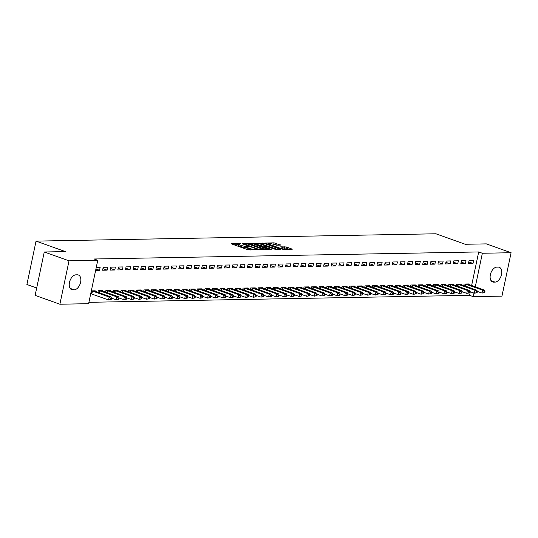 <?xml version="1.0" encoding="UTF-8"?>
<svg xmlns="http://www.w3.org/2000/svg" width="538" height="538" viewBox="0 0 538 538"><rect width="100%" height="100%" fill="white"/><g stroke="black" fill="none" stroke-linecap="round" stroke-linejoin="round"><path stroke-width="0.81" d="M240.614 243.687L231.515 243.62L231.663 243.956L247.863 249.746L257.46 249.908L255.173 249.477A3.827 0.679 11.9 0 1 249.901 248.489L248.549 248.005A3.827 0.679 11.9 0 1 247.204 247.177A3.827 0.679 11.9 0 1 248.065 246.935L248.986 246.68L246.808 246.485A3.827 0.679 11.9 0 1 241.528 245.496L240.183 245.019A3.827 0.679 11.9 0 1 238.832 244.185A3.827 0.679 11.9 0 1 239.692 243.943L240.614 243.687M280.392 245.106L274.044 242.84L264.952 243.075L283.217 249.437L292.316 249.195L286.404 246.976L280.708 246.814L283.849 248.045A3.194 0.565 11.9 0 1 284.979 248.744A3.194 0.565 11.9 0 1 283.129 248.872A3.194 0.565 11.9 0 1 279.847 248.119L269.182 244.306A3.194 0.565 11.9 0 1 268.059 243.613A3.194 0.565 11.9 0 1 269.908 243.485A3.194 0.565 11.9 0 1 273.19 244.232L276.613 245.18L280.392 245.106M471.624 285.51L478.699 251.945L94.089 258.993L97.761 260.305L88.615 303.694L59.879 304.219L69.025 260.829L97.761 260.305M478.699 251.945L482.364 253.257L511.1 252.726L501.954 296.115L473.225 296.64L473.971 293.082M59.879 304.219L35.125 295.369L44.271 251.986L65.38 251.596L36.046 241.111L435.894 233.781L465.229 244.265L486.345 243.882L511.1 252.726M44.271 251.986L69.025 260.829M252.43 243.573L242.1 243.761L258.301 249.551L268.778 249.699L252.43 243.573L252.181 244.75L249.202 244.46M253.586 243.216L264.064 243.364L280.681 249.41L274.985 249.249L266.767 246.592L263.99 246.713L271.253 249.417L270.204 249.437L253.532 243.465M36.046 241.111L26.9 284.501L36.678 287.991M465.39 263.58L466.009 260.648L461.436 260.728L460.817 263.66L465.39 263.58L461.153 262.06M460.965 284.562L461.066 284.098L456.493 284.178L456.17 285.712M450.145 263.855L450.763 260.923L446.19 261.011L445.572 263.943L450.145 263.855L445.908 262.342M445.72 284.844L445.82 284.38L441.247 284.461L440.925 285.994M434.899 264.138L435.518 261.206L430.945 261.286L430.326 264.219L434.899 264.138L430.662 262.625M430.481 285.12L430.575 284.656L426.002 284.743L425.679 286.27M419.66 264.414L420.272 261.481L415.699 261.569L415.087 264.501L419.66 264.414L415.423 262.9M415.235 285.402L415.329 284.938L410.756 285.019L410.433 286.552M404.415 264.696L405.033 261.764L400.46 261.845L399.842 264.777L404.415 264.696L400.178 263.183M399.99 285.685L400.09 285.214L395.517 285.301L395.195 286.828M389.169 264.972L389.788 262.04L385.215 262.127L384.596 265.059L389.169 264.972L384.932 263.459M384.744 285.96L384.845 285.496L380.272 285.577L379.949 287.11M373.923 265.254L374.542 262.322L369.969 262.403L369.35 265.335L373.923 265.254L369.687 263.741M369.505 286.243L369.599 285.772L365.026 285.86L364.703 287.386M358.678 265.53L359.297 262.598L354.724 262.685L354.105 265.617L358.678 265.53L354.448 264.017M354.26 286.519L354.354 286.055L349.781 286.135L349.458 287.669M343.439 265.812L344.058 262.88L339.485 262.961L338.866 265.893L343.439 265.812L339.202 264.299M339.014 286.801L339.115 286.33L334.542 286.418L334.219 287.951M328.193 266.088L328.812 263.163L324.239 263.243L323.62 266.175L328.193 266.088L323.957 264.575M323.768 287.077L323.869 286.613L319.296 286.693L318.973 288.227M312.948 266.371L313.567 263.438L308.994 263.526L308.375 266.451L312.948 266.371L308.711 264.857M308.53 287.359L308.624 286.889L304.051 286.976L303.728 288.509M297.702 266.653L298.321 263.721L293.748 263.802L293.129 266.734L297.702 266.653L293.466 265.133M293.284 287.635L293.378 287.171L288.805 287.252L288.482 288.785M282.463 266.929L283.082 263.997L278.509 264.084L277.89 267.016L282.463 266.929L278.227 265.416M278.038 287.917L278.139 287.453L273.566 287.534L273.243 289.067M267.218 267.211L267.837 264.279L263.264 264.36L262.645 267.292L267.218 267.211L262.981 265.698M262.793 288.193L262.894 287.729L258.321 287.817L257.998 289.343M251.972 267.487L252.591 264.555L248.018 264.642L247.399 267.574L251.972 267.487L247.736 265.974M247.554 288.476L247.648 288.012L243.075 288.092L242.752 289.626M236.727 267.769L237.345 264.837L232.772 264.918L232.154 267.85L236.727 267.769L232.49 266.256M232.308 288.758L232.403 288.287L227.83 288.375L227.507 289.901M221.488 268.045L222.107 265.113L217.527 265.2L216.915 268.132L221.488 268.045L217.251 266.532M217.063 289.034L217.164 288.57L212.591 288.65L212.268 290.184M206.242 268.327L206.861 265.395L202.288 265.476L201.669 268.408L206.242 268.327L202.006 266.814M201.817 289.316L201.918 288.845L197.345 288.933L197.022 290.459M190.997 268.603L191.615 265.671L187.042 265.759L186.424 268.691L190.997 268.603L186.76 267.09M186.572 289.592L186.673 289.128L182.1 289.209L181.777 290.742M175.751 268.886L176.37 265.954L171.797 266.034L171.178 268.966L175.751 268.886L171.514 267.373M171.333 289.874L171.427 289.404L166.854 289.491L166.531 291.024M160.512 269.161L161.124 266.236L156.551 266.317L155.939 269.249L160.512 269.161L156.276 267.648M156.087 290.15L156.188 289.686L151.615 289.767L151.292 291.3M145.267 269.444L145.885 266.512L141.312 266.599L140.694 269.525L145.267 269.444L141.03 267.931M140.842 290.433L140.943 289.962L136.37 290.049L136.047 291.583M130.021 269.726L130.64 266.794L126.067 266.875L125.448 269.807L130.021 269.726L125.784 268.206M125.596 290.708L125.697 290.244L121.124 290.325L120.801 291.858M114.776 270.002L115.394 267.07L110.821 267.157L110.203 270.089L114.776 270.002L110.539 268.489M110.357 290.991L110.451 290.527L105.878 290.607L105.556 292.141M96.262 267.42L100.149 267.352L99.537 270.284L95.925 268.993M95.643 270.352L99.537 270.284M90.7 293.809L91.252 293.795M91.319 290.876L95.213 290.802L95.112 291.266M88.911 302.309L469.553 295.328L470.306 291.771M102.731 291.132L102.832 290.661L98.259 290.749L97.936 292.282M107.156 270.143L107.775 267.211L103.202 267.292L102.583 270.224L107.156 270.143L102.919 268.63M117.977 290.85L118.078 290.385L113.505 290.466L113.182 292M122.402 269.861L123.02 266.929L118.447 267.016L117.829 269.948L122.402 269.861L118.165 268.348M133.222 290.574L133.316 290.103L128.743 290.19L128.421 291.717M137.641 269.585L138.259 266.653L133.686 266.734L133.068 269.666L137.641 269.585L133.411 268.072M148.468 290.291L148.562 289.827L143.989 289.908L143.666 291.441M152.886 269.303L153.505 266.371L148.932 266.458L148.313 269.39L152.886 269.303L148.649 267.789M163.707 290.009L163.808 289.545L159.235 289.632L158.912 291.159M168.132 269.027L168.75 266.095L164.177 266.175L163.559 269.108L168.132 269.027L163.895 267.514M178.952 289.733L179.053 289.269L174.48 289.35L174.157 290.883M183.377 268.744L183.996 265.812L179.423 265.9L178.804 268.832L183.377 268.744L179.141 267.231M194.198 289.451L194.292 288.987L189.719 289.074L189.396 290.601M198.623 268.469L199.235 265.537L194.662 265.617L194.043 268.549L198.623 268.469L194.386 266.949M209.443 289.175L209.538 288.711L204.965 288.792L204.642 290.325M213.862 268.186L214.48 265.254L209.907 265.342L209.289 268.274L213.862 268.186L209.625 266.673M224.682 288.893L224.783 288.429L220.21 288.509L219.887 290.043M229.107 267.911L229.726 264.978L225.153 265.059L224.534 267.991L229.107 267.911L224.871 266.391M239.928 288.617L240.029 288.146L235.456 288.233L235.133 289.767M244.353 267.628L244.972 264.696L240.399 264.777L239.78 267.709L244.353 267.628L240.116 266.115M255.173 288.334L255.274 287.87L250.695 287.951L250.372 289.484M259.598 267.346L260.21 264.414L255.637 264.501L255.025 267.433L259.598 267.346L255.362 265.833M270.419 288.059L270.513 287.588L265.94 287.675L265.617 289.209M274.837 267.07L275.456 264.138L270.883 264.219L270.264 267.151L274.837 267.07L270.601 265.557M285.658 287.776L285.759 287.312L281.186 287.393L280.863 288.926M290.083 266.787L290.702 263.855L286.129 263.943L285.51 266.875L290.083 266.787L285.846 265.274M300.903 287.5L301.004 287.03L296.431 287.117L296.108 288.644M305.328 266.512L305.947 263.58L301.374 263.66L300.755 266.592L305.328 266.512L301.092 264.999M316.149 287.218L316.25 286.754L311.677 286.835L311.354 288.368M320.574 266.229L321.186 263.297L316.613 263.385L316.001 266.317L320.574 266.229L316.337 264.716M331.395 286.936L331.489 286.472L326.916 286.559L326.593 288.086M335.813 265.954L336.432 263.021L331.859 263.102L331.24 266.034L335.813 265.954L331.576 264.44M346.633 286.66L346.734 286.196L342.161 286.277L341.838 287.81M351.058 265.671L351.677 262.739L347.104 262.826L346.485 265.759L351.058 265.671L346.822 264.158M361.879 286.377L361.98 285.913L357.407 286.001L357.084 287.527M366.304 265.395L366.923 262.463L362.35 262.544L361.731 265.476L366.304 265.395L362.067 263.876M377.125 286.102L377.225 285.638L372.652 285.718L372.33 287.252M381.55 265.113L382.162 262.181L377.589 262.268L376.977 265.2L381.55 265.113L377.313 263.6M392.37 285.819L392.464 285.355L387.891 285.436L387.568 286.969M396.788 264.837L397.407 261.905L392.834 261.986L392.215 264.918L396.788 264.837L392.552 263.317M407.609 285.543L407.71 285.073L403.137 285.16L402.814 286.693M412.034 264.555L412.653 261.623L408.08 261.703L407.461 264.635L412.034 264.555L407.797 263.042M422.855 285.261L422.955 284.797L418.382 284.878L418.06 286.411M427.28 264.272L427.898 261.34L423.325 261.428L422.707 264.36L427.28 264.272L423.043 262.759M438.1 284.985L438.201 284.515L433.628 284.602L433.305 286.135M442.525 263.997L443.144 261.065L438.571 261.145L437.952 264.077L442.525 263.997L438.288 262.483M453.346 284.703L453.44 284.239L448.867 284.32L448.544 285.853M457.764 263.714L458.383 260.782L453.81 260.869L453.191 263.802L457.764 263.714L453.527 262.201M468.591 284.427L468.685 283.956L464.112 284.044L463.79 285.57M473.01 263.438L473.628 260.506L469.055 260.587L468.437 263.519L473.01 263.438L468.773 261.925M498.201 267.097A7.794 4.681 -70.3 0 1 499.244 267.265A7.794 4.681 -70.3 0 1 501.288 275.348A7.794 4.681 -70.3 0 1 495.041 282.107L493.669 282.134A7.794 4.681 -70.3 0 1 492.626 281.966A7.794 4.681 -70.3 0 1 490.575 273.882A7.794 4.681 -70.3 0 1 496.83 267.124L498.201 267.097M475.289 286.821L482.364 253.257M469.553 295.328L473.225 296.64M72.778 289.847A7.794 4.681 -70.3 0 1 71.742 289.679A7.794 4.681 -70.3 0 1 69.691 281.596A7.794 4.681 -70.3 0 1 75.945 274.837L77.317 274.81A7.794 4.681 -70.3 0 1 78.36 274.979A7.794 4.681 -70.3 0 1 80.404 283.062A7.794 4.681 -70.3 0 1 74.15 289.821L70.828 289.148M238.832 244.185L238.583 245.355A3.827 0.679 11.9 0 0 239.935 246.189L240.183 245.019M247.103 247.648L246.559 247.655A3.827 0.679 11.9 0 1 241.286 246.673L239.935 246.189M247.204 247.177L246.955 248.348A3.827 0.679 11.9 0 0 248.3 249.181L248.549 248.005M250.843 250.029A3.827 0.679 11.9 0 1 249.652 249.666L248.3 249.181M238.731 244.655L233.875 244.743M266.169 249.746L252.181 244.75M244.037 243.862L258.361 249.181L260.6 249.376A3.827 0.679 11.9 0 0 261.461 249.134A3.827 0.679 11.9 0 0 260.11 248.3L250.392 244.83A3.827 0.679 11.9 0 0 245.12 243.842L244.037 243.862M255.947 244.339L256.364 244.333M260.93 244.252L262.167 244.225L262.409 243.055M277.803 249.531L262.167 244.225M261.596 244.46A3.194 0.565 11.9 0 0 258.321 243.714A3.194 0.565 11.9 0 0 256.471 243.842A3.194 0.565 11.9 0 0 257.594 244.534L263.001 246.189L265.779 246.068L261.596 244.46M289.437 249.323L286.155 248.146L283.338 247.863M277.783 245.153L272.578 244.037M267.951 244.118L267.581 244.124M111.225 299.451L111.474 298.281L110.714 298.294L110.465 299.464L111.225 299.451L108.515 299.928L109.133 296.996L111.036 296.963L93.975 290.823M90.734 293.661L108.515 299.928L110.465 299.464M91.87 290.863L109.133 296.996L110.714 298.294M111.036 296.963L111.474 298.281M118.851 299.31L119.093 298.139L118.333 298.153L118.084 299.323L118.851 299.31L116.141 299.787L116.753 296.855L118.663 296.821L101.595 290.688M111.413 298.099L116.141 299.787L118.084 299.323M99.49 290.722L116.753 296.855L118.333 298.153M118.663 296.821L119.093 298.139M126.47 299.168L126.719 297.998L125.953 298.012L125.71 299.182L126.47 299.168L123.76 299.646L124.379 296.72L126.282 296.68L109.221 290.547M119.039 297.958L123.76 299.646L125.71 299.182M107.116 290.587L124.379 296.72L125.953 298.012M126.282 296.68L126.719 297.998M134.09 299.034L134.339 297.857L133.579 297.87L133.33 299.047L134.09 299.034L131.38 299.511L131.998 296.579L133.908 296.546L116.84 290.406M126.659 297.823L131.38 299.511L133.33 299.047M114.735 290.446L131.998 296.579L133.579 297.87M133.908 296.546L134.339 297.857M141.716 298.893L141.965 297.716L141.198 297.736L140.956 298.906L141.716 298.893L139.006 299.37L139.624 296.438L141.528 296.404L124.466 290.264M134.285 297.682L139.006 299.37L140.956 298.906M122.355 290.305L139.624 296.438L141.198 297.736M141.528 296.404L141.965 297.716M149.335 298.751L149.584 297.581L148.824 297.595L148.575 298.765L149.335 298.751L146.625 299.229L147.244 296.297L149.147 296.263L132.086 290.13M141.904 297.541L146.625 299.229L148.575 298.765M129.981 290.164L147.244 296.297L148.824 297.595M149.147 296.263L149.584 297.581M156.962 298.61L157.204 297.44L156.444 297.453L156.195 298.624L156.962 298.61L154.245 299.088L154.863 296.156L156.773 296.122L139.705 289.989M149.524 297.4L154.245 299.088L156.195 298.624M137.6 290.029L154.863 296.156L156.444 297.453M156.773 296.122L157.204 297.44M164.581 298.469L164.83 297.299L164.063 297.312L163.821 298.489L164.581 298.469L161.871 298.953L162.489 296.021L164.393 295.981L147.331 289.847M157.15 297.265L161.871 298.953L163.821 298.489M145.226 289.888L162.489 296.021L164.063 297.312M164.393 295.981L164.83 297.299M172.2 298.334L172.449 297.158L171.689 297.171L171.44 298.348L172.2 298.334L169.49 298.812L170.109 295.88L172.012 295.846L154.951 289.706M164.769 297.124L169.49 298.812L171.44 298.348M152.846 289.747L170.109 295.88L171.689 297.171M172.012 295.846L172.449 297.158M179.826 298.193L180.069 297.023L179.309 297.037L179.06 298.207L179.826 298.193L177.116 298.671L177.728 295.739L179.638 295.705L162.57 289.572M172.389 296.983L177.116 298.671L179.06 298.207M160.465 289.605L177.728 295.739L179.309 297.037M179.638 295.705L180.069 297.023M187.446 298.052L187.695 296.882L186.935 296.895L186.686 298.065L187.446 298.052L184.736 298.529L185.354 295.597L187.258 295.564L170.196 289.431M180.015 296.841L184.736 298.529L186.686 298.065M168.091 289.464L185.354 295.597L186.935 296.895M187.258 295.564L187.695 296.882M195.072 297.911L195.314 296.741L194.554 296.754L194.305 297.924L195.072 297.911L192.355 298.388L192.974 295.463L194.884 295.423L177.816 289.289M187.634 296.707L192.355 298.388L194.305 297.924M175.711 289.33L192.974 295.463L194.554 296.754M194.884 295.423L195.314 296.741M202.691 297.776L202.94 296.599L202.174 296.613L201.932 297.79L202.691 297.776L199.981 298.254L200.6 295.322L202.503 295.288L185.442 289.148M195.26 296.566L199.981 298.254L201.932 297.79M183.337 289.188L200.6 295.322L202.174 296.613M202.503 295.288L202.94 296.599M210.311 297.635L210.56 296.458L209.8 296.478L209.551 297.649L210.311 297.635L207.601 298.113L208.219 295.18L210.123 295.147L193.061 289.007M202.88 296.425L207.601 298.113L209.551 297.649M190.956 289.047L208.219 295.18L209.8 296.478M210.123 295.147L210.56 296.458M217.937 297.494L218.179 296.324L217.419 296.337L217.17 297.507L217.937 297.494L215.227 297.971L215.839 295.039L217.749 295.006L200.681 288.872M210.499 296.283L215.227 297.971L217.17 297.507M198.576 288.906L215.839 295.039L217.419 296.337M217.749 295.006L218.179 296.324M225.556 297.353L225.805 296.182L225.039 296.196L224.797 297.366L225.556 297.353L222.846 297.83L223.465 294.898L225.368 294.864L208.307 288.731M218.125 296.142L222.846 297.83L224.797 297.366M206.202 288.772L223.465 294.898L225.039 296.196M225.368 294.864L225.805 296.182M233.176 297.218L233.425 296.041L232.665 296.055L232.416 297.232L233.176 297.218L230.466 297.696L231.084 294.763L232.988 294.723L215.926 288.59M225.745 296.008L230.466 297.696L232.416 297.232M213.821 288.63L231.084 294.763L232.665 296.055M232.988 294.723L233.425 296.041M240.802 297.077L241.051 295.9L240.284 295.913L240.035 297.09L240.802 297.077L238.092 297.554L238.711 294.622L240.614 294.589L223.552 288.449M233.364 295.866L238.092 297.554L240.035 297.09M221.441 288.489L238.711 294.622L240.284 295.913M240.614 294.589L241.051 295.9M248.421 296.936L248.67 295.765L247.91 295.779L247.662 296.949L248.421 296.936L245.711 297.413L246.33 294.481L248.233 294.447L231.172 288.314M240.99 295.725L245.711 297.413L247.662 296.949M229.067 288.348L246.33 294.481L247.91 295.779M248.233 294.447L248.67 295.765M256.048 296.794L256.29 295.624L255.53 295.638L255.281 296.808L256.048 296.794L253.331 297.272L253.949 294.34L255.859 294.306L238.791 288.173M248.61 295.584L253.331 297.272L255.281 296.808M236.686 288.213L253.949 294.34L255.53 295.638M255.859 294.306L256.29 295.624M263.667 296.653L263.916 295.483L263.149 295.496L262.907 296.673L263.667 296.653L260.957 297.137L261.576 294.205L263.479 294.165L246.417 288.032M256.236 295.449L260.957 297.137L262.907 296.673M244.313 288.072L261.576 294.205L263.149 295.496M263.479 294.165L263.916 295.483M271.286 296.519L271.535 295.342L270.775 295.355L270.527 296.532L271.286 296.519L268.576 296.996L269.195 294.064L271.098 294.03L254.037 287.891M263.855 295.308L268.576 296.996L270.527 296.532M251.932 287.931L269.195 294.064L270.775 295.355M271.098 294.03L271.535 295.342M278.913 296.377L279.155 295.207L278.395 295.221L278.146 296.391L278.913 296.377L276.202 296.855L276.814 293.923L278.724 293.889L261.656 287.749M271.475 295.167L276.202 296.855L278.146 296.391M259.551 287.79L276.814 293.923L278.395 295.221M278.724 293.889L279.155 295.207M286.532 296.236L286.781 295.066L286.014 295.08L285.772 296.25L286.532 296.236L283.822 296.714L284.441 293.782L286.344 293.748L269.282 287.615M279.101 295.026L283.822 296.714L285.772 296.25M267.178 287.648L284.441 293.782L286.014 295.08M286.344 293.748L286.781 295.066M294.151 296.095L294.4 294.925L293.64 294.938L293.392 296.108L294.151 296.095L291.441 296.572L292.06 293.647L293.97 293.607L276.902 287.474M286.72 294.885L291.441 296.572L293.392 296.108M274.797 287.514L292.06 293.647L293.64 294.938M293.97 293.607L294.4 294.925M301.778 295.961L302.026 294.784L301.26 294.797L301.011 295.974L301.778 295.961L299.067 296.438L299.686 293.506L301.589 293.472L284.528 287.332M294.347 294.75L299.067 296.438L301.011 295.974M282.416 287.373L299.686 293.506L301.26 294.797M301.589 293.472L302.026 294.784M309.397 295.819L309.646 294.642L308.886 294.663L308.637 295.833L309.397 295.819L306.687 296.297L307.306 293.365L309.209 293.331L292.147 287.191M301.966 294.609L306.687 296.297L308.637 295.833M290.043 287.231L307.306 293.365L308.886 294.663M309.209 293.331L309.646 294.642M317.023 295.678L317.265 294.508L316.505 294.521L316.257 295.692L317.023 295.678L314.306 296.156L314.925 293.223L316.835 293.19L299.767 287.057M309.585 294.468L314.306 296.156L316.257 295.692M297.662 287.09L314.925 293.223L316.505 294.521M316.835 293.19L317.265 294.508M324.643 295.537L324.891 294.367L324.125 294.38L323.883 295.55L324.643 295.537L321.932 296.014L322.551 293.082L324.454 293.049L307.393 286.915M317.212 294.326L321.932 296.014L323.883 295.55M305.288 286.956L322.551 293.082L324.125 294.38M324.454 293.049L324.891 294.367M332.262 295.396L332.511 294.225L331.751 294.239L331.502 295.416L332.262 295.396L329.552 295.88L330.171 292.948L332.074 292.907L315.012 286.774M324.831 294.192L329.552 295.88L331.502 295.416M312.908 286.815L330.171 292.948L331.751 294.239M332.074 292.907L332.511 294.225M339.888 295.261L340.13 294.084L339.37 294.098L339.122 295.275L339.888 295.261L337.178 295.739L337.79 292.806L339.7 292.773L322.632 286.633M332.45 294.051L337.178 295.739L339.122 295.275M320.527 286.673L337.79 292.806L339.37 294.098M339.7 292.773L340.13 294.084M347.508 295.12L347.756 293.95L346.997 293.963L346.748 295.133L347.508 295.12L344.797 295.597L345.416 292.665L347.319 292.632L330.258 286.498M340.077 293.909L344.797 295.597L346.748 295.133M328.153 286.532L345.416 292.665L346.997 293.963M347.319 292.632L347.756 293.95M355.127 294.979L355.376 293.809L354.616 293.822L354.367 294.992L355.127 294.979L352.417 295.456L353.036 292.524L354.945 292.49L337.877 286.357M347.696 293.768L352.417 295.456L354.367 294.992M335.773 286.391L353.036 292.524L354.616 293.822M354.945 292.49L355.376 293.809M362.753 294.837L363.002 293.667L362.235 293.681L361.993 294.851L362.753 294.837L360.043 295.315L360.662 292.39L362.565 292.349L345.504 286.216M355.322 293.634L360.043 295.315L361.993 294.851M343.392 286.256L360.662 292.39L362.235 293.681M362.565 292.349L363.002 293.667M370.373 294.703L370.621 293.526L369.862 293.54L369.613 294.716L370.373 294.703L367.662 295.18L368.281 292.248L370.184 292.215L353.123 286.075M362.942 293.492L367.662 295.18L369.613 294.716M351.018 286.115L368.281 292.248L369.862 293.54M370.184 292.215L370.621 293.526M377.999 294.562L378.241 293.385L377.481 293.405L377.232 294.575L377.999 294.562L375.282 295.039L375.901 292.107L377.81 292.073L360.742 285.934M370.561 293.351L375.282 295.039L377.232 294.575M358.638 285.974L375.901 292.107L377.481 293.405M377.81 292.073L378.241 293.385M385.618 294.421L385.867 293.25L385.1 293.264L384.858 294.434L385.618 294.421L382.908 294.898L383.527 291.966L385.43 291.932L368.369 285.799M378.187 293.21L382.908 294.898L384.858 294.434M366.264 285.833L383.527 291.966L385.1 293.264M385.43 291.932L385.867 293.25M393.238 294.279L393.486 293.109L392.727 293.123L392.478 294.293L393.238 294.279L390.527 294.757L391.146 291.825L393.049 291.791L375.988 285.658M385.807 293.069L390.527 294.757L392.478 294.293M373.883 285.698L391.146 291.825L392.727 293.123M393.049 291.791L393.486 293.109M400.864 294.145L401.113 292.968L400.346 292.981L400.097 294.158L400.864 294.145L398.154 294.622L398.766 291.69L400.675 291.65L383.614 285.517M393.426 292.934L398.154 294.622L400.097 294.158M381.503 285.557L398.766 291.69L400.346 292.981M400.675 291.65L401.113 292.968M408.483 294.004L408.732 292.827L407.972 292.84L407.723 294.017L408.483 294.004L405.773 294.481L406.392 291.549L408.295 291.515L391.234 285.375M401.052 292.793L405.773 294.481L407.723 294.017M389.129 285.416L406.392 291.549L407.972 292.84M408.295 291.515L408.732 292.827M416.109 293.862L416.351 292.692L415.592 292.706L415.343 293.876L416.109 293.862L413.392 294.34L414.011 291.408L415.921 291.374L398.853 285.241M408.672 292.652L413.392 294.34L415.343 293.876M396.748 285.274L414.011 291.408L415.592 292.706M415.921 291.374L416.351 292.692M423.729 293.721L423.978 292.551L423.211 292.564L422.969 293.735L423.729 293.721L421.019 294.199L421.637 291.266L423.54 291.233L406.479 285.1M416.298 292.511L421.019 294.199L422.969 293.735M404.374 285.14L421.637 291.266L423.211 292.564M423.54 291.233L423.978 292.551M431.348 293.58L431.597 292.41L430.837 292.423L430.588 293.6L431.348 293.58L428.638 294.064L429.257 291.132L431.16 291.092L414.099 284.958M423.917 292.376L428.638 294.064L430.588 293.6M411.994 284.999L429.257 291.132L430.837 292.423M431.16 291.092L431.597 292.41M438.974 293.445L439.216 292.269L438.457 292.282L438.208 293.459L438.974 293.445L436.264 293.923L436.876 290.991L438.786 290.957L421.718 284.817M431.537 292.235L436.264 293.923L438.208 293.459M419.613 284.858L436.876 290.991L438.457 292.282M438.786 290.957L439.216 292.269M446.594 293.304L446.843 292.134L446.076 292.147L445.834 293.318L446.594 293.304L443.884 293.782L444.502 290.85L446.405 290.816L429.344 284.676M439.163 292.094L443.884 293.782L445.834 293.318M427.239 284.716L444.502 290.85L446.076 292.147M446.405 290.816L446.843 292.134M454.213 293.163L454.462 291.993L453.702 292.006L453.453 293.176L454.213 293.163L451.503 293.64L452.122 290.708L454.025 290.675L436.964 284.541M446.782 291.952L451.503 293.64L453.453 293.176M434.859 284.575L452.122 290.708L453.702 292.006M454.025 290.675L454.462 291.993M461.839 293.022L462.088 291.852L461.322 291.865L461.073 293.035L461.839 293.022L459.129 293.499L459.748 290.574L461.651 290.533L444.59 284.4M454.402 291.811L459.129 293.499L461.073 293.035M442.478 284.441L459.748 290.574L461.322 291.865M461.651 290.533L462.088 291.852M469.459 292.887L469.708 291.71L468.948 291.724L468.699 292.901L469.459 292.887L466.749 293.365L467.367 290.433L469.27 290.399L452.209 284.259M462.028 291.677L466.749 293.365L468.699 292.901M450.104 284.299L467.367 290.433L468.948 291.724M469.27 290.399L469.708 291.71M477.085 292.746L477.327 291.569L476.567 291.589L476.318 292.759L477.085 292.746L474.368 293.223L474.987 290.291L476.897 290.258L459.829 284.118M469.647 291.535L474.368 293.223L476.318 292.759M457.724 284.158L474.987 290.291L476.567 291.589M476.897 290.258L477.327 291.569M484.704 292.605L484.953 291.435L484.187 291.448L483.944 292.618L484.704 292.605L481.994 293.082L482.613 290.15L484.516 290.116L467.455 283.983M477.273 291.394L481.994 293.082L483.944 292.618M465.35 284.017L482.613 290.15L484.187 291.448M484.516 290.116L484.953 291.435M239.363 243.963L239.464 243.472M256.101 249.935L256.202 249.457M247.729 246.955L247.83 246.465M241.286 246.673L241.528 245.496M246.559 247.655L246.808 246.485M249.652 249.666L249.901 248.489M255.073 249.948L255.173 249.477M268.556 249.706L268.623 249.363M250.533 244.44L250.782 243.27M244.064 244.467L244.138 244.097M258.28 249.545L258.361 249.181M259.424 249.82L259.511 249.397M260.5 249.854L260.6 249.376M263.815 244.534L264.064 243.364M280.19 249.491L280.258 249.148M264.34 247.339L264.414 246.976M257.52 244.904L257.594 244.534M261.28 246.243L261.354 245.879M262.867 246.814L263.001 246.189M265.409 246.619L265.51 246.142M269.108 244.676L269.182 244.306M279.773 248.482L279.847 248.119M284.508 247.843L284.757 246.666M286.155 248.146L286.404 246.976M291.825 249.276L291.892 248.939M273.802 244.01L274.044 242.84M275.449 244.319L275.691 243.149M280.17 245.113L280.237 244.77M74.15 289.821L70.169 288.402M495.041 282.107L491.053 280.681M493.669 282.134L491.712 281.435M91.433 293.842L92.052 290.91M91.83 293.963L92.449 291.031M99.254 292.753L99.671 290.769M99.651 292.894L100.068 290.897M106.874 292.611L107.291 290.634M107.27 292.753L107.687 290.755M114.5 292.47L114.917 290.493M114.89 292.611L115.314 290.614M122.119 292.329L122.536 290.352M122.516 292.47L122.933 290.473M129.745 292.195L130.162 290.211M130.135 292.329L130.559 290.332M137.365 292.053L137.782 290.076M137.755 292.195L138.179 290.197M144.984 291.912L145.401 289.935M145.381 292.053L145.798 290.056M152.61 291.771L153.027 289.794M153 291.912L153.424 289.915M160.23 291.63L160.647 289.652M160.627 291.771L161.044 289.774M167.849 291.495L168.266 289.518M168.246 291.636L168.67 289.639M175.475 291.354L175.892 289.377M175.865 291.495L176.289 289.498M183.095 291.213L183.512 289.236M183.492 291.354L183.909 289.357M190.721 291.071L191.138 289.094M191.111 291.213L191.535 289.215M198.34 290.937L198.757 288.953M198.73 291.071L199.154 289.074M205.96 290.796L206.377 288.819M206.357 290.937L206.774 288.94M213.586 290.654L214.003 288.677M213.976 290.796L214.4 288.798M221.205 290.513L221.622 288.536M221.602 290.654L222.019 288.657M228.832 290.372L229.242 288.395M229.222 290.513L229.645 288.516M236.451 290.238L236.868 288.26M236.841 290.379L237.265 288.381M244.07 290.096L244.487 288.119M244.467 290.238L244.884 288.24M251.697 289.955L252.114 287.978M252.087 290.096L252.51 288.099M259.316 289.814L259.733 287.837M259.713 289.955L260.13 287.958M266.935 289.679L267.352 287.695M267.332 289.821L267.749 287.823M274.562 289.538L274.979 287.561M274.952 289.679L275.375 287.682M282.181 289.397L282.598 287.42M282.578 289.538L282.995 287.541M289.807 289.256L290.224 287.279M290.197 289.397L290.621 287.4M297.427 289.121L297.844 287.137M297.817 289.256L298.24 287.258M305.046 288.98L305.463 287.003M305.443 289.121L305.86 287.124M312.672 288.839L313.089 286.862M313.062 288.98L313.486 286.983M320.292 288.698L320.709 286.72M320.688 288.839L321.105 286.841M327.911 288.556L328.328 286.579M328.308 288.698L328.731 286.7M335.537 288.422L335.954 286.445M335.927 288.563L336.351 286.566M343.157 288.281L343.574 286.303M343.553 288.422L343.97 286.424M350.783 288.139L351.2 286.162M351.173 288.281L351.596 286.283M358.402 287.998L358.819 286.021M358.792 288.139L359.216 286.142M366.022 287.864L366.439 285.88M366.418 287.998L366.835 286.001M373.648 287.722L374.065 285.745M374.038 287.864L374.461 285.866M381.267 287.581L381.684 285.604M381.664 287.722L382.081 285.725M388.887 287.44L389.304 285.463M389.283 287.581L389.707 285.584M396.513 287.299L396.93 285.322M396.903 287.44L397.326 285.443M404.132 287.164L404.549 285.187M404.529 287.305L404.946 285.308M411.758 287.023L412.175 285.046M412.148 287.164L412.572 285.167M419.378 286.882L419.795 284.905M419.768 287.023L420.191 285.026M426.997 286.741L427.414 284.763M427.394 286.882L427.811 284.884M434.623 286.606L435.04 284.622M435.013 286.747L435.437 284.75M442.243 286.465L442.66 284.488M442.639 286.606L443.056 284.609M449.869 286.324L450.286 284.346M450.259 286.465L450.683 284.467M457.488 286.182L457.905 284.205M457.878 286.324L458.302 284.326M465.108 286.048L465.525 284.064M465.505 286.182L465.921 284.185M243.754 244.353L243.842 243.916M261.313 249.834L261.461 249.134M263.896 247.177L263.99 246.713M256.337 244.481L256.471 243.842M265.664 246.612L265.779 246.068M267.924 244.252L268.059 243.613M284.837 249.403L284.979 248.744"/></g></svg>

